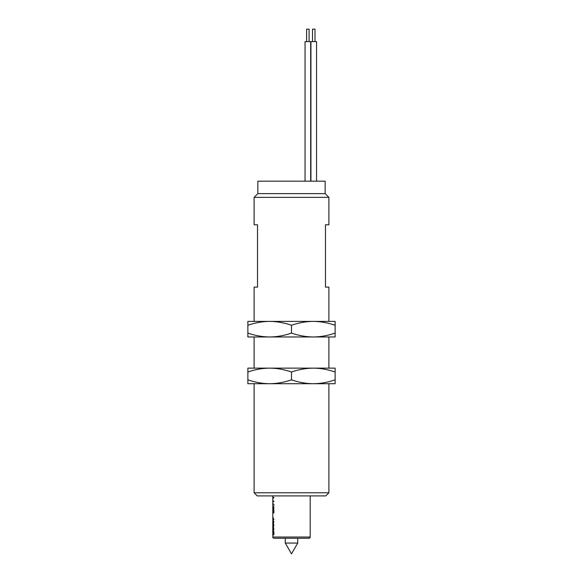 <?xml version="1.0" encoding="UTF-8"?>
<svg xmlns="http://www.w3.org/2000/svg" width="583" height="583" viewBox="0 0 583 583"><rect width="100%" height="100%" fill="white"/><g stroke="black" fill="none" stroke-linecap="round" stroke-linejoin="round"><path stroke-width="0.87" d="M312.503 41.612L312.503 29.15L314.995 29.15L314.995 41.612M310.943 181.16L310.943 41.612L316.554 41.612L316.554 181.16M306.607 41.612L306.607 29.15L309.099 29.15L309.099 41.612M305.047 181.16L305.047 41.612L310.659 41.612L310.659 181.16M297.731 538.269L297.731 543.057L285.269 543.057L285.269 538.269L297.731 538.269M285.269 543.057L291.5 553.85L297.731 543.057M272.8 537.023L310.2 537.023A1.246 1.246 0 0 1 308.954 538.269L274.046 538.269A1.246 1.246 0 0 1 272.8 537.023L272.8 495.9M310.2 537.023L310.2 495.9M313.311 383.716C320.752 383.607 328.025 382.31 335.13 379.817L335.13 383.716L269.689 383.716C277.107 383.614 284.38 382.31 291.5 379.817C298.62 382.31 305.893 383.614 313.311 383.716L328.892 383.716L328.892 492.781L325.78 495.9L257.22 495.9L254.108 492.781L328.892 492.781M269.689 383.716L247.87 383.716L247.87 379.817C254.975 382.31 262.248 383.607 269.689 383.716L254.108 383.716L254.108 492.781M335.13 333.075L335.13 336.974L313.311 336.974C305.878 336.865 298.605 335.568 291.5 333.075L291.5 325.285C298.62 322.793 305.893 321.495 313.311 321.393C320.752 321.495 328.025 322.793 335.13 325.285L335.13 333.075C328.003 335.568 320.73 336.872 313.311 336.974L328.892 336.974L328.892 368.135L313.311 368.135C305.878 368.237 298.605 369.535 291.5 372.027L291.5 379.817M291.5 325.285C284.38 322.793 277.107 321.495 269.689 321.393L328.892 321.393L328.892 287.113L325.467 287.113L325.467 224.79L328.892 224.79L328.892 197.367L325.154 193.629L325.154 181.16L257.846 181.16L257.846 193.629L254.108 197.367L254.108 224.79L257.533 224.79L257.533 287.113L254.108 287.113L254.108 321.393L269.689 321.393C262.248 321.495 254.975 322.793 247.87 325.285L247.87 333.075C254.997 335.568 262.27 336.872 269.689 336.974L254.108 336.974L254.108 368.135L269.689 368.135C277.122 368.237 284.395 369.535 291.5 372.027M328.892 197.367L254.108 197.367M325.154 193.629L257.846 193.629M335.13 325.285L335.13 321.393L313.311 321.393M313.311 336.974L269.689 336.974C277.122 336.865 284.395 335.568 291.5 333.075M269.689 336.974L247.87 336.974L247.87 333.075M247.87 325.285L247.87 321.393L269.689 321.393M247.87 379.817L247.87 372.027C254.997 369.535 262.27 368.237 269.689 368.135L335.13 368.135L335.13 372.027C328.003 369.535 320.73 368.237 313.311 368.135M269.689 368.135L247.87 368.135L247.87 372.027M335.13 379.817L335.13 372.027M273.755 507.749L273.493 506.736L273.274 507.757L273.493 508.755L273.915 507.749L273.485 509.199L272.91 506.875L273.187 508.143L273.485 506.292L273.915 507.771M273.041 525.48L273.427 526.792L273.427 525.48L273.041 525.48M273.041 529.109L273.427 530.428L273.427 529.109L273.041 529.109M273.041 521.843L273.427 523.155L273.427 521.843L273.041 521.843M273.551 524.467L273.872 525.48L273.427 525.48M273.551 528.103L273.872 529.109L273.427 529.109M273.551 520.838L273.872 521.843L273.427 521.843M273.872 497.904L272.946 497.904L272.946 498.633L272.895 497.452L273.872 497.452L273.872 497.904M273.872 497.452L272.895 497.452M273.872 501.54L272.946 501.54L272.946 502.262L272.895 501.089L273.872 501.089L273.872 501.54M273.872 501.089L272.895 501.089M274.105 505.257L272.888 503.326L274.105 505.257M273.551 525.028L273.427 524.467M273.872 525.123L273.427 525.028M273.551 525.48L273.551 527.659L272.888 525.123M273.259 532.243L273.077 534.764L273.055 531.798L273.719 533.875L273.872 531.74L273.872 534.932L273.063 532.243M273.551 528.664L273.427 528.103M273.872 528.759L273.427 528.664M273.551 529.109L273.551 531.295L272.888 528.759M273.551 521.391L273.427 520.838M273.872 521.486L273.427 521.391M273.551 521.843L273.551 524.022L272.888 521.486M273.084 517.944L272.946 520.109L272.895 517.201L273.915 519.657L272.946 517.944M273.259 510.373L272.888 511.349L273.055 509.928L273.719 512.005L273.872 509.87L273.872 513.062L273.063 510.373M272.931 511.378L273.077 512.894L272.888 511.349"/></g></svg>
